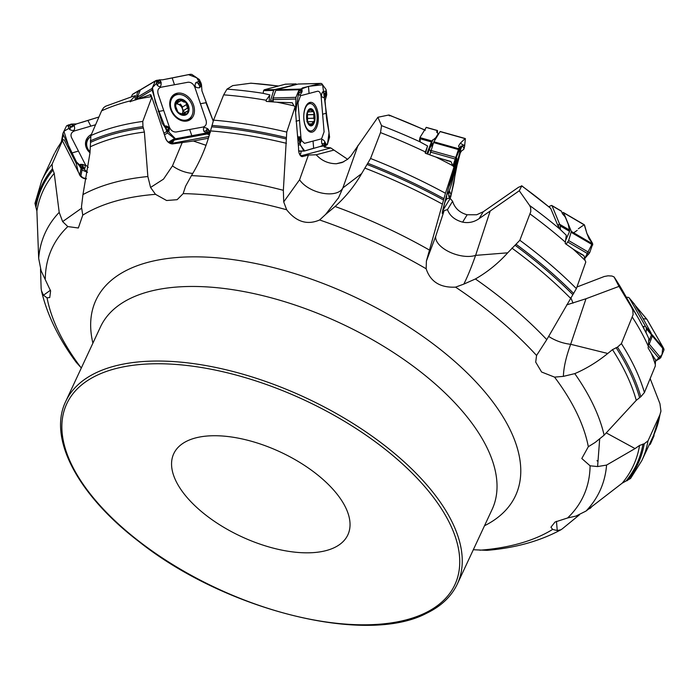<?xml version="1.0" encoding="UTF-8"?>
<svg xmlns="http://www.w3.org/2000/svg" width="699" height="699" viewBox="0 0 699 699"><rect width="100%" height="100%" fill="white"/><g stroke="black" fill="none" stroke-linecap="round" stroke-linejoin="round"><path stroke-width="1.05" d="M251.046 83.181L232.715 85.61L226.965 89.14L223.663 94.846L213.553 120.158A331.09 160.517 25 0 1 286.747 132.067L283.357 190.311L283.715 201.889L286.677 209.779A293.169 142.133 -155 0 0 183.173 193.614L177.135 199.687L166.607 200.508L155.519 194.339L150.573 187.446L147.865 176.532L144.378 132.05L142.963 126.624L142.771 121.425L151.849 97.196L150.967 96.75A331.09 160.517 -155 0 0 138.096 99.075L130.093 101.573A9.122 6.911 59.3 0 0 130.39 101.792M276.778 102.185L292.278 102.753L293.895 105.811A331.09 160.517 -155 0 0 276.778 102.185L266.232 101.399L266.162 100.237L269.91 94.898A13.657 6.675 88.4 0 0 269.237 101.643M296.699 84.43L296.079 83.941A2.883 1.407 88.4 0 0 295.799 83.897A2.883 1.407 88.4 0 0 295.642 83.915L293.44 84.5A7.2 0.716 175.2 0 0 292.549 84.928A7.2 0.716 175.2 0 0 292.575 84.981A7.2 0.716 175.2 0 1 292.593 85.025A7.2 0.716 175.2 0 1 291.701 85.453L284.615 87.331A19.205 1.914 175.2 0 1 283.191 87.663L274.724 89.577L273.676 90.389L263.549 90.669L263.182 93.36L269.91 94.898M389.483 115.842L388.661 115.038L377.879 117.266L350.846 156.017L347.735 159.197L342.056 162.552L336.411 163.741C328.355 163.706 321.619 160.718 316.21 154.767L308.408 155.038L299.583 179.765L283.715 201.889M358.063 145.278L342.859 187.926L361.654 173.588L370.557 158.49L380.509 132.6L381.54 125.637L377.879 117.266M420.186 141.958L420.082 137.301L419.496 139.643L420.186 141.958L427.587 145.986A13.657 1.022 105.7 0 0 425.481 153.291M370.557 158.49A331.09 160.517 25 0 1 445.455 193.256L453.957 167.105L452.786 165.707A331.09 160.517 -155 0 0 436.019 157.1L425.429 153.273L425.106 152.705L427.587 145.986M133.264 96.226L105.601 106.239L103.653 107.672L101.6 110.853L90.896 135.562L89.988 152.906L82.954 194.584L81.477 206.852L82.762 215.126L78.349 227.996L67.812 226.572L62.639 221.6L59.205 212.374L54.225 173.352L52.434 168.774L52.11 164.169L62.316 140.945A331.09 160.517 -155 0 0 57.126 148.599L55.011 152.469M52.11 164.169A331.09 160.517 25 0 0 41.678 180.779L34.95 203.374L36.881 211.063L38.672 258.342L41.127 270.819L50.599 290.915L49.751 297.529L47.06 297.853L43.469 295.223L41.442 290.705L41.127 288.224L40.516 269.01M76.34 362.449L81.346 367.936M473.319 549.729L487.046 550.349M556.456 521.314L557.26 530.524L552.629 529.423L550.943 527.195L555.015 522.048L567.579 517.976L575.95 516.089L586.042 511.039L622.224 483.14L630.577 478.474M599.655 439.33L597.601 466.556L590.087 465.805L581.804 458.518L588.322 446.705L595.12 442.476L604.119 435.189L636.273 400.335L640.8 396.761L644.426 392.532L655.304 366.049L655.304 364.476A331.09 160.517 -155 0 0 651.407 353.545L648.139 348.023L648.873 338.718L646.051 332.645L646.383 328.792L645.841 326.887L645.273 325.952L643.01 327.167M548.654 336.368A24.002 10.869 18.6 0 0 570.664 344.284L607.772 353.476L612.481 349.64L617.488 347.123L621.402 343.62L633.111 314.655L632.752 310.05L631.52 307.237L618.999 286.389L585.998 298.744L570.664 344.284C566.068 356.866 563.647 367.56 563.394 376.368L554.56 377.119L541.594 372.017L535.705 362.117L536.561 355.485L546.775 339.644L576.378 288.6L585.797 262.003L585.063 260.386A331.09 160.517 -155 0 0 573.145 249.106L565.22 243.54L566.295 235.231L560.327 229.543L557.898 225.637L550.637 208.232M442.257 212.924A9.603 9.253 -148.6 0 0 442.502 213.309L444.153 210.609L435.704 236.314A24.002 12.005 18.2 0 0 449.448 251.981A24.002 12.005 18.2 0 0 475.617 255.371L507.701 252.82L519.838 240.281L530.803 211.552L530.628 207.612L529.615 205.462L519.27 190.757L490.191 211.028L475.617 255.371C471.231 267.7 467.29 277.285 463.804 284.117L455.565 287.14C440.204 287.848 430.392 281.723 426.154 268.766L426.399 261.068L445.455 193.256M299.583 179.765A24.002 13.028 19.6 0 0 322.623 193.221A24.002 13.028 19.6 0 0 342.859 187.926L338.613 197.642L325.507 214.532L319.626 219.975C307.254 225.314 296.271 221.915 286.677 209.779M183.173 193.614L185.567 186.249L191.456 175.606A305.882 148.293 25 0 1 283.357 190.311M325.507 214.532L335.101 206.493A305.882 148.293 25 0 1 429.369 250.015M191.456 175.606C198.857 163.514 204.624 150.652 208.765 137.021L213.553 120.158M361.654 173.588C354.585 185.925 345.725 196.9 335.101 206.493M293.895 105.811L295.118 106.781L286.747 132.067M442.624 210.836L450.208 198.42L452.594 201.26C454.743 208.171 459.593 212.671 467.142 214.776L476.692 214.768L483.306 211.727L518.509 187.288L521.751 185.951L519.27 190.757M436.019 157.1L451.082 161.749L452.786 165.707M463.804 284.117L475.399 278.971A305.882 148.293 25 0 1 546.775 339.644M507.701 252.82C498.291 263.287 487.526 272.007 475.399 278.971M576.946 287.001L604.32 276.481L608.078 275.808L611.983 276.035L614.072 276.953L618.999 286.389M573.145 249.106L584.058 255.886L585.063 260.386M563.394 376.368L574.77 373.624A305.882 148.293 25 0 1 604.119 435.189M607.772 353.476C597.252 361.995 586.251 368.714 574.77 373.624M606.251 432.891L635.05 448.583L639.568 445.438L644.251 443.778L648.034 440.816L659.943 414.682L660.931 411.073L659.943 403.681L650.157 378.587M651.407 353.545L655.583 359.933L655.304 364.476M597.601 466.556L606.575 465.08A305.882 148.293 25 0 1 586.042 511.039M635.05 448.583L606.575 465.08M588.523 508.671L589.458 508.531A328.976 159.494 25 0 1 589.108 508.689M592.595 505.831L590.279 508.287L588.733 508.977M557.26 530.524L560.974 529.746L562.293 528.837L579.375 514.875M130.276 101.827L130.372 100.866L135.519 95.667A13.657 10.345 59.3 0 0 135.291 100.062M133.273 96.226L135.519 95.667M62.456 140.385L62.316 140.945L62.936 139.756L64.203 139.896L76.243 163.435L78.131 171.43M57.126 148.599L61.783 141.294M175.729 103.277L175.755 106.624L177.878 111.945L179.127 112.95L184.484 114.715A8.047 6.099 -120.7 0 1 177.878 111.945A8.047 6.099 -120.7 0 1 175.327 104.448A8.047 6.099 -120.7 0 1 179.381 99.712A8.047 6.099 -120.7 0 1 185.986 102.473A8.047 6.099 -120.7 0 1 188.538 109.979A8.047 6.099 -120.7 0 1 184.484 114.715L185.008 114.549M171.255 109.271A13.683 10.363 59.3 0 0 188.704 119.101A13.683 10.363 59.3 0 0 190.626 102.045A13.683 10.363 59.3 0 0 174.733 95.58A13.683 10.363 59.3 0 0 171.255 109.271M184.396 121.189A13.683 10.363 59.3 0 0 186.764 120.254L188.704 119.101M174.733 95.58L172.784 96.733A13.683 10.363 59.3 0 0 170.836 98.367M175.475 103.767L176.803 103.408L175.353 104.273M175.449 103.863L179.381 99.712L183.854 102.002L184.265 101.635M178.822 99.896L179.381 99.712M183.933 101.923L185.986 102.473L187.437 108.118L188.538 109.979L187.149 111.394L182.221 113.885M187.987 111.228L187.149 111.394M184.484 114.715L185.96 111.665M175.938 103.924A6.195 4.692 -120.7 0 1 178.359 104.291A6.195 4.692 -120.7 0 1 182.422 108.861A6.195 4.692 -120.7 0 1 182.116 113.806M185.27 113.588L183.4 114.697M187.55 108.135L183.584 110.494L182.422 108.861L182.404 107.017L186.371 104.658M184.265 112.67L183.584 110.494M179.818 104.422L178.359 104.291L177.022 103.251M182.491 106.964L180.421 104.064M180.875 100.647L177.546 102.622M131.377 96.768L132.399 94.505L133.561 93.858M140.464 89.787L138.918 90.634L137.161 93.378L136.27 99.712M334.41 547.597A96.051 46.562 -155 0 0 347.849 534.866A96.051 46.562 -155 0 0 280.482 452.078A96.051 46.562 -155 0 0 173.754 453.686A96.051 46.562 -155 0 0 225.087 528.086A96.051 46.562 -155 0 0 334.41 547.597M138.096 99.075L150.206 94.697L150.949 94.872L151.727 97.161M192.758 173.422A24.002 13.657 22.7 0 1 172.478 165.873L163.514 179.127L150.573 187.446M150.206 94.697L150.967 96.75M151.849 97.196L165.41 137.738C166.851 141.609 169.202 143.452 172.47 143.243L172.172 143.286M208.914 136.523L172.47 143.243A9.603 6.038 -100.5 0 0 173.317 143.828L193.352 141.006L206.048 145.305M173.317 143.828A7.226 5.478 -120.7 0 1 165.069 136.13M209.394 134.89L207.14 133.963L174.182 140.045L172.793 142.238L169.333 142.325M174.182 140.045L170.102 142.474M208.398 138.236L193.352 141.006M450.208 198.42L449.44 197.931M300.02 155.047L301.776 155.606L330.802 147.943L347.63 159.285M330.802 147.943L324.292 147.087M81.678 208.153L62.639 221.6M62.526 140.918L79.677 174.636L82.753 177.721L86.379 178.656M86.344 178.874A7.226 5.854 -169.2 0 1 79.048 173.212M90.52 136.663A13.683 11.079 10.8 0 0 86.816 142.5A13.683 11.079 10.8 0 0 87.777 148.712A13.683 11.079 10.8 0 0 90.084 151.823M86.816 142.5L86.44 144.492A13.683 11.079 10.8 0 0 86.51 148.275M50.424 290.242L43.469 295.223M596.981 460.693L597.662 461.157M643.543 326.442L644.085 329.124M645.273 325.952L629.38 298.167A2.883 2.114 -40 0 0 629.214 297.94A2.883 2.114 -40 0 0 627.938 297.337L626.33 297.232M634.168 303.864A2.883 2.114 140 0 1 634.36 304.065A2.883 2.114 140 0 1 634.517 304.292L636.195 307.219A7.2 0.647 -124.5 0 0 638.178 310.391A7.2 0.647 -124.5 0 1 640.162 313.571L645.561 322.99A19.205 1.713 -124.5 0 1 646.444 324.589L651.18 333.231L651.459 334.838L649.31 340.396M585.998 298.744L566.653 304.904M584.058 255.886L583.176 255.083A9.603 8.571 -22.4 0 1 582.983 254.978L574.194 249.823M560.327 229.543L560.292 225.934L559.453 223.767L557.898 225.637M558.309 224.816L558.824 227.053M559.453 223.767L552.027 205.742A2.883 1.075 -59.6 0 0 551.826 205.506A2.883 1.075 -59.6 0 0 551.188 205.558L548.82 206.712M561.122 210.976L561.21 211.011A2.883 1.075 120.4 0 1 561.245 211.019A2.883 1.075 120.4 0 1 561.446 211.264L562.223 213.16A7.2 1.817 -143.6 0 0 563.866 215.379A7.2 1.817 -143.6 0 1 565.508 217.599L568.034 223.715A19.205 4.849 -143.6 0 1 568.339 224.728L569.589 231.378L566.059 239.425M453.957 167.105L443.804 206.188A7.226 0.542 -74.3 0 0 442.275 213.483A7.226 0.542 -74.3 0 0 442.502 213.309M435.704 236.314L426.399 261.068M444.153 210.609L447.482 209.621C449.772 215.851 454.831 220.028 462.642 222.142C468.566 223.304 474.044 222.142 479.06 218.665L490.191 211.028M452.594 201.26L447.482 209.621M448.758 198.193L449.431 198.167M451.082 161.749L450.575 161.373A9.603 9.253 31.4 0 1 450.348 161.312L438.745 158.053M419.758 138.778L419.863 140.49M420.082 137.301L426.224 127.454M431.187 150.844L430.636 151.036L431.169 152.216M437.452 132.95L437.495 130.53L436.77 131.639A7.2 1.844 -165.4 0 0 436.709 131.779A7.2 1.844 -165.4 0 0 437.364 132.871A7.2 1.844 -165.4 0 1 438.02 133.972A7.2 1.844 -165.4 0 1 437.967 134.103L435.914 137.458A19.205 4.928 -165.4 0 1 435.372 138.009L431.833 140.945L427.692 151.534A13.657 1.022 105.7 0 0 427.054 153.876M430.802 152.662L430.505 150.731L431.021 150.434M432.83 144.719L431.204 145.392L429.291 149.403L428.863 149.245L431.047 144.221L433.266 143.4M431.493 145.104A1.442 1.398 73.9 0 1 431.344 143.959L432.751 139.844M431.414 145.156A1.442 1.398 41.5 0 1 431.257 143.985L432.629 139.957M432.235 146.519L431.204 145.392A1.442 1.398 41.5 0 1 431.047 144.221M430.636 151.036A1.442 0.69 53.7 0 1 430.505 150.731L429.291 149.403L427.875 153.666L427.447 153.518L428.863 149.245M427.875 153.666L427.369 153.771L427.779 151.255M452.445 172.382L452.41 174.532L451.405 175.816M453.66 166.441L454.359 167L453.354 168.896M453.878 166.31L454.359 167A8.047 0.603 -74.3 0 1 452.41 174.532A8.047 0.603 -74.3 0 1 450.846 179.084M453.564 166.712A8.047 0.603 -74.3 0 1 454.367 164.824A8.047 0.603 -74.3 0 1 454.499 164.649A8.047 0.603 -74.3 0 1 454.359 167M450.13 181.819L453.162 172.443L455.757 160.945A13.683 1.022 105.7 0 0 455.862 159.311M295.118 106.781L298.578 148.205A7.226 3.53 -91.6 0 0 300.535 155.728A7.226 3.53 -91.6 0 0 302.693 156.55L308.408 155.038M333.895 150.102L316.21 154.767M301.19 151.133L300.771 153.719L299.434 153.92M321.959 145.523L326.101 147.035L325.367 147.262M329.281 147.865L329.963 147.672M292.261 102.753L292.418 103.303M292.365 102.736A9.603 8.327 75.2 0 1 292.156 102.744L290.146 102.797M263.549 90.669L264.502 89.717L285.384 84.195A2.883 1.407 -91.6 0 1 285.542 84.177A2.883 1.407 -91.6 0 1 285.699 84.186M273.676 90.389L270.696 100.009A13.657 6.675 88.4 0 0 270.705 101.757M273.056 98.061L274.506 93.989M306.983 115.152A6.195 3.023 -91.6 0 1 307.202 116.672A6.195 3.023 -91.6 0 1 307.106 119.581M307.595 121.617L307.403 113.037M308.058 122.753L307.787 122.159A8.047 3.932 -91.6 0 1 307.062 119.354A8.047 3.932 -91.6 0 1 306.948 115.414L307.508 112.906L310.146 109.297L313.842 112.399L313.79 118.218L314.506 120.377L311.798 123.845L309.709 123.898M308.145 122.919L311.483 125.261L311.85 123.933L309.788 123.994M306.878 121.757L313.161 121.643M313.571 114.557L307.411 114.723M313.72 121.792L313.248 121.678M313.877 118.253L307.717 118.419M310.697 110.171L309.089 110.215M312.409 111.604L312.995 111.377M308.207 111.954L312.331 111.665M306.948 115.414A8.047 3.932 -91.6 0 1 307.123 114.173A8.047 3.932 -91.6 0 1 310.146 109.297A8.047 3.932 -91.6 0 1 313.842 112.399A8.047 3.932 -91.6 0 1 314.506 120.377A8.047 3.932 -91.6 0 1 311.483 125.261A8.047 3.932 -91.6 0 1 307.787 122.159L307.027 119.145M303.89 119.031A13.683 6.684 88.4 0 0 310.854 130.966A13.683 6.684 88.4 0 0 317.163 117.109A13.683 6.684 88.4 0 0 310.111 103.609A13.683 6.684 88.4 0 0 303.89 119.031M141.504 89.271L140.385 89.9L137.345 97.187L137.686 99.214M158.516 81.8L159.346 82.613A0.804 0.612 59.3 0 0 160.324 81.975L161.102 82.255L159.888 79.817L160.22 81.154L159.302 79.835L162.544 79.817L190.303 74.277L191.779 74.391L199.407 79.599L201.434 84.43L200.604 81.975L199.608 81.093L195.912 82.534C194.095 86.248 195.283 87.995 199.486 87.786L201.548 85.54L201.95 90.922L213.221 121.023L205.89 102.535M200.438 103.732L194.82 87.174C193.3 83.766 191.054 82.124 188.066 82.237L160.901 87.253C158.192 88.196 157.266 90.424 158.105 93.954L169.35 127.069C170.871 130.477 173.116 132.12 176.096 132.006L203.269 126.991C205.978 126.047 206.904 123.819 206.065 120.289L200.438 103.732L205.952 102.709M201.434 84.43L201.548 85.54L200.464 85.164L201.111 84.675L200.229 82.237L199.198 82.709L200.229 82.159M199.477 82.884L198.944 83.662A0.804 0.612 59.3 0 0 199.765 84.963L201.111 84.675M177.354 93.194A14.941 11.315 -120.7 0 1 193.239 104.256A14.941 11.315 -120.7 0 1 188.031 120.735A14.941 11.315 -120.7 0 1 186.816 121.049A14.941 11.315 -120.7 0 1 171.954 112.198A14.941 11.315 -120.7 0 1 172.968 95.387A14.941 11.315 -120.7 0 1 177.354 93.194M167.655 129.595L168.188 128.817A0.804 0.612 59.3 0 0 167.367 127.515L165.584 125.925L165.008 127.288L162.229 123.312L152.155 90.092L152.05 88.45L155.37 80.997L157.292 80.21L159.704 80.315M159.302 79.835L156.349 80.997L156.987 85.051C160.01 87.777 161.382 86.842 161.102 82.255M208.625 130.687L207.786 129.865A0.804 0.612 59.3 0 0 206.808 130.503L203.959 131.456L206.668 133.002L206.782 131.395L207.682 132.731L201.635 134.418L175.877 138.769L174.575 138.551L167.515 133.011L165.558 128.135L166.947 131.727L168.87 131.342C169.813 128.144 168.721 126.344 165.584 125.925M165.558 128.135L165.008 127.288L166.537 127.393L165.995 127.821L166.895 130.329M168.188 128.817L168.337 129.07A1.118 0.848 -120.7 0 0 167.201 127.262L165.995 127.821M210.451 132.225L207.402 132.181M207.682 132.731L210.207 131.831L207.795 128.826C203.898 126.615 202.623 127.489 203.959 131.456M207.786 129.865L207.865 129.699A1.118 0.848 -120.7 0 0 206.511 130.591L207.481 132.076L209.455 131.744M140.385 89.9L156.506 80.359M159.346 82.613L159.145 82.849A1.118 0.848 -120.7 0 0 160.499 81.966L159.66 80.402L157.668 80.743M300.989 90.739L300.596 89.594L301.4 91.621L302.134 90.949L301.636 88.651L302.379 87.943L320.806 83.443L298.089 84.063L276.551 89.752L275.79 90.381L273.082 97.982L273.204 101.94M321.767 83.653L320.806 83.443L321.767 83.653L326.04 89.507L326.512 92.067L326.73 94.68L325.821 90.992L322.632 91.91C320.71 95.527 321.269 97.441 324.31 97.633L326.477 95.728L325.052 100.761L326.101 113.299C326.8 121.687 327.158 121.591 328.88 131.875L329.579 137.091L327.307 144.676L324.852 145.768L326.118 145.436L325.909 143.88M301.47 140.438L304.484 143.339L321.601 138.813L324.091 131.831L321.147 96.602C320.623 92.967 319.452 91.167 317.626 91.211L300.5 95.728L298.01 102.718L301.051 138.708M326.73 94.68L326.477 95.728L326.066 95.431L326.555 94.959L326.319 92.373L325.585 92.801L326.319 92.285M325.786 93.028L325.647 95.545L326.555 94.959M309.814 102.456A14.941 7.296 -91.6 0 1 310.068 102.395A14.941 7.296 -91.6 0 1 318.272 115.632A14.941 7.296 -91.6 0 1 312.287 132.085A14.941 7.296 -91.6 0 1 310.889 132.181A14.941 7.296 -91.6 0 1 303.768 117.738A14.941 7.296 -91.6 0 1 309.814 102.456M309.063 93.474L308.477 86.326L299.023 89.874L295.607 112.574L295.93 97.353L299.085 89.743L300.369 88.983L301.881 89.201M301.636 88.651L299.513 89.664L298.656 93.972L299.198 95.116L300.255 94.915L301.968 91.901A1.118 0.542 -91.6 0 1 301.199 91.831L299.513 89.664M301.802 88.528L302.379 87.943M324.852 145.768L319.74 146.607L304.432 151.019L303.742 150.801L300.177 144.466M304.432 151.019L298.674 150.94M298.316 144.973L300.352 144.92L299.976 142.351M300.919 141.39L299.985 143.452M313.755 148.188L304.685 150.932L300.701 145.541L297.547 135.789L299.329 138.717L299.189 136.873L299.819 136.724L301.304 139.145A1.118 0.542 -91.6 0 1 301.348 140.814L300.054 143.312M299.757 139.739L299.329 138.717L300.448 138.987L300.369 142.133M301.339 140.586L300.867 138.883L300.116 139.459M321.889 143.793C321.077 139.276 321.916 138.367 324.415 141.049L325.271 142.5A1.118 0.542 -91.6 0 1 325.323 142.587L325.271 142.5A1.118 0.542 -91.6 0 0 324.651 142.36A1.118 0.542 -91.6 0 0 324.397 143.487L321.889 143.793L324.004 145.916L324.467 144.344L324.939 145.462L326.066 144.798L325.323 142.605L324.397 143.487L324.79 145.217M326.101 144.815L325.332 142.622M325.743 143.505L326.346 144.868M302.125 90.957A1.118 0.542 -91.6 0 1 301.968 91.901L301.846 89.297L300.596 89.594M459.47 150.39L460.064 148.179L458.509 146.126L460.274 143.243L465.097 138.629L440.099 131.595L433.869 141.783L429.763 154.863M465.368 138.69L464.59 146.327M464.459 144.946L464.625 146.021L464.459 144.946L462.31 145.768C460.344 149.298 460.029 151.045 461.366 151.028L463.507 149.586L464.617 146.336A0.481 0.472 161.1 0 1 464.599 146.423L464.459 144.946M460.283 152.932L457.032 165.322C454.97 173.23 455.39 173.265 453.817 183.252L450.584 197.197M446.661 195.178L449.317 190.836L451.703 183.575L460.335 150.337L460.982 145.925L459.82 147.83M464.695 145.645L464.031 148.599M463.97 148.817L463.83 149.105A0.481 0.463 -148.6 0 1 463.778 149.228L464.005 148.712M464.311 147.166L463.708 149.306A0.481 0.463 -148.6 0 0 463.778 149.228L463.664 149.42A0.481 0.463 31.4 0 1 463.533 149.56L463.664 149.42A0.481 0.463 31.4 0 0 463.708 149.306L463.83 149.105M453.301 166.414A14.941 1.118 -74.3 0 1 456.307 158.455A14.941 1.118 -74.3 0 1 456.709 158.044A14.941 1.118 -74.3 0 1 454.289 170.792A14.941 1.118 -74.3 0 1 449.046 186.406A14.941 1.118 -74.3 0 1 448.88 186.65M459.191 147.358L452.908 165.899L460.082 148.118M460.064 148.179L459.697 148.782M443.533 207.166L446.285 197.773L444.966 201.059M446.259 196.734L445.796 199.958A0.481 0.472 -18.9 0 0 445.822 199.862L446.093 199.171M445.438 200.578L445.822 199.862M445.796 199.958L446.705 196.987A0.481 0.463 -148.6 0 0 446.67 196.664L446.556 196.865A0.481 0.463 31.4 0 1 446.582 197.179L446.425 197.433M446.076 196.646L446.189 197.73M445.097 201.627L446.862 198.743L450.104 198.035L450.471 197.433L449.448 198.167M450.776 195.903L449.588 198.167L448.671 195.947C448.968 191.334 449.326 190.233 449.754 192.636M451.091 195.135L450.104 198.035M450.733 196.9L450.471 197.433M450.558 196.716L450.322 197.564M459.863 149.56L460.038 148.826L459.68 149.376M562.145 212.968L563.665 212.837L571.328 231.43L568.636 240.561L566.146 244.204M563.141 212.487L584.513 225.052L586.924 233.51L584.259 224.737M592.735 243.977L589.091 238.778L586.924 233.51L592.437 243.2L584.591 258.691L589.615 252.846L592.735 243.977L571.328 231.43M648.462 328.338L652.342 335.957L649.17 344.301M635.461 305.681L646.863 319.26L662.809 346.879L662.04 354.594L655.522 361.2L660.712 357.774L664.015 349.858L663.779 348.583L647.073 319.557L635.679 306.005L638.283 310.548M647.073 319.557L646.191 318.831L647.073 319.557M649.013 445.053L650.35 444.188L653.932 436.01M95.58 124.754L74.636 130.862C71.42 132.19 70.346 134.357 71.412 137.345L85.461 164.807L88.275 167.393M81.582 122.43L98.935 117.004L76.462 123.924L71.202 124.099L69.218 124.894L71.202 124.099M90.005 152.784A14.941 12.101 -169.2 0 1 85.488 144.256A14.941 12.101 -169.2 0 1 91.403 134.391M82.01 166.912L82.631 166.117A0.804 0.655 10.8 0 0 81.634 165.104L80.49 164.335L79.092 165.427L76.873 162.762L63.233 134.671L62.989 133.203L66.554 125.864L68.799 124.798L67.899 125.741L69.612 129.516C73.71 131.526 75.291 130.433 74.347 126.222L72.111 124.046L72.312 125.104L71.237 124.308L69.28 125.182L70.04 126.239L69.192 125.182M76.409 123.941L63.915 131.29L68.913 147.017L76.444 161.923L87.506 172.33L82.019 170.006L79.546 166.013L81.495 169.036L84.666 168.608C86.169 165.724 84.771 164.3 80.49 164.335M79.546 166.013L79.092 165.427L80.7 165.165L80.009 165.637L81.128 167.699M82.631 166.117L82.884 166.336A1.118 0.909 -169.2 0 0 81.495 164.929L80.009 165.637M61.294 141.984L62.989 133.203M70.215 125.969L71.228 126.545A0.804 0.655 10.8 0 0 72.39 125.794L71.63 124.431M166.843 79.022L188.503 74.671L196.69 77.738L201.522 85.715M210.163 132.277L175.475 138.795L165.864 129.027L155.318 101.975L152.426 87.593L159.931 79.835M308.477 86.326L322.615 84.806L329.037 132.749L327.551 143.872L319.766 146.598M460.274 143.243L464.678 145.803M460.291 152.915L460.117 153.439M457.076 165.139L450.776 196.707M443.699 207.21L446.189 196.987M584.084 224.798L578.353 228.765M577.199 230.355L573.661 232.793M646.61 319.015L643.115 318.727M649.083 445.027L653.731 435.049M278.281 86.073A292.663 141.888 -155 0 0 250.478 83.207M226.965 89.14A326.756 158.42 25 0 1 263.182 93.325M266.162 100.237A331.09 160.517 -155 0 0 223.663 94.846M424.546 129.988A292.663 141.888 -155 0 0 388.661 115.038M381.54 125.637A326.756 158.42 25 0 1 420.178 141.897M425.359 151.936A331.09 160.517 -155 0 0 380.509 132.6M92.906 343.148A231.456 112.216 25 0 1 128.354 269.456A231.456 112.216 25 0 1 426.311 338.875A231.456 112.216 25 0 1 484.503 525.744M155.519 194.339A293.169 142.133 -155 0 0 93.037 209.534A293.169 142.133 -155 0 0 82.762 215.126M67.812 226.572A293.169 142.133 -155 0 0 45.295 278.744M47.06 297.853A293.169 142.133 -155 0 0 80.822 367.429M479.872 550.209A293.169 142.133 -155 0 0 552.629 529.423M567.579 517.976A293.169 142.133 -155 0 0 590.087 465.805M588.322 446.705A293.169 142.133 -155 0 0 554.56 377.119M536.561 355.485A293.169 142.133 -155 0 0 455.565 287.14M426.154 268.766A293.169 142.133 -155 0 0 319.626 219.975M211.946 125.427A328.976 159.494 25 0 1 286.249 137.554M367.901 163.321A328.976 159.494 25 0 1 443.9 198.638M211.631 126.825A327.962 158.996 25 0 1 286.398 139.022M367.071 164.492A327.962 158.996 25 0 1 443.55 200.028M210.565 130.923A325.568 157.843 25 0 1 286.468 143.321M364.791 168.057A325.568 157.843 25 0 1 442.432 204.143M550.864 208.564A292.663 141.888 -155 0 0 521.751 185.951M529.615 205.462A326.756 158.42 25 0 1 560.266 229.447M565.29 242.107A331.09 160.517 -155 0 0 530.113 214.008M516.343 244.475A328.976 159.494 25 0 1 573.678 293.519M519.838 240.281A331.09 160.517 25 0 1 576.378 288.6M515.111 245.305A327.962 158.996 25 0 1 572.813 294.655M511.904 248.11A325.568 157.843 25 0 1 570.471 298.211M614.002 276.839L622.197 290.015A292.663 141.888 -155 0 0 614.072 276.953M631.52 307.237A326.756 158.42 25 0 1 639.279 319.854L647.3 335.24M648.471 346.59A331.09 160.517 -155 0 0 632.394 317.259M617.488 347.123A328.976 159.494 25 0 1 640.8 396.761M621.402 343.62A331.09 160.517 25 0 1 644.426 392.532M616.099 347.621A327.962 158.996 25 0 1 639.559 397.565M612.481 349.64A325.568 157.843 25 0 1 636.273 400.335M660.852 411.632L653.556 435.433A331.09 160.517 -155 0 0 659.943 414.682M644.251 443.778A328.976 159.494 25 0 1 627.291 480.702M648.034 440.816A331.09 160.517 25 0 1 641.813 460.624L630.559 478.492M642.966 444.022A327.962 158.996 25 0 1 625.902 481.174M639.568 445.438A325.568 157.843 25 0 1 622.224 483.14M54.365 153.649A331.09 160.517 -155 0 0 53.421 155.589L54.487 153.387M38.672 258.342A305.882 148.293 25 0 1 59.205 212.374M35.474 205.689A328.976 159.494 25 0 1 52.434 168.774M35.999 207.061A327.962 158.996 25 0 1 53.072 169.909M36.881 211.063A325.568 157.843 25 0 1 54.225 173.352M82.954 194.584A305.882 148.293 25 0 1 147.865 176.532M90.267 140.936A328.976 159.494 25 0 1 142.963 126.624M90.896 135.562A331.09 160.517 25 0 1 142.771 121.425M90.451 142.413A327.962 158.996 25 0 1 143.47 128.004M90.538 146.668A325.568 157.843 25 0 1 144.378 132.05M130.372 100.866A331.09 160.517 -155 0 0 101.6 110.853M175.327 108.432A8.641 6.544 59.3 0 0 187.603 113.579A8.641 6.544 59.3 0 0 182.867 99.625A8.641 6.544 59.3 0 0 175.327 108.432M185.209 113.518L183.269 114.662M186.292 104.736L182.36 107.078M187.437 108.118L183.505 110.459M180.875 100.752L177.424 102.805M138.918 90.634L132.399 94.505M457.312 584.058L492.096 509.466A216.035 104.736 -155 0 0 376.621 342.126A216.035 104.736 -155 0 0 130.739 298.237A216.035 104.736 -155 0 0 100.499 326.861L65.715 401.453C47.672 438.369 77.947 495.041 138.883 541.542C224.991 610.113 365.463 645.535 426.425 613.346C441.121 606.278 451.423 596.509 457.312 584.058A216.035 104.736 -155 0 0 341.846 416.709A216.035 104.736 -155 0 0 95.955 372.82A216.035 104.736 -155 0 0 65.715 401.453M182.378 142.15L172.478 165.873M172.47 143.243A6.003 3.775 79.5 0 1 170.224 142.482M651.18 333.231L645.841 326.887M634.517 304.292L629.38 298.167M651.459 334.838L646.383 328.792M570.795 297.652L573.058 303.139M583.394 255.598A9.603 3.574 120.4 0 1 582.983 254.978M569.624 230.128L559.855 224.414M561.446 211.264L552.027 205.742M569.589 231.378L560.292 225.934M467.142 214.776L462.642 222.142M483.306 211.727L479.06 218.665M431.833 140.945L420.125 137.659M437.408 130.599L426.11 127.428M431.309 141.906L420.169 138.778M437.513 130.564L436.901 132.408M436.884 132.382L437.495 130.53L426.189 127.349M437.967 134.103L437.522 135.824M435.914 137.458L435.468 139.171M427.307 153.963L427.692 151.534M435.372 138.009L434.778 140.307M450.698 179.66A8.641 0.647 105.7 0 0 454.367 167.271A8.641 0.647 105.7 0 0 453.511 166.659M343.794 161.792L336.411 163.741M302.693 156.55A9.603 8.327 -104.8 0 1 301.776 155.606A6.003 5.199 75.2 0 1 299.696 154.47M274.724 89.577L264.091 89.874M295.642 83.915L285.384 84.195M296.219 84.002L296 84.614M295.817 84.658L296.079 83.941M293.44 84.5L293.51 85.269M272.575 101.897L272.933 98.026M277.372 88.93L277.293 89.559M276.987 89.638L277.066 89M270.714 99.721L272.112 101.862M271.902 101.844L270.696 100.009M313.493 114.619L307.377 114.785M313.79 118.218L307.674 118.384M310.662 110.267L309.045 110.311M306.651 118.376A8.641 4.22 88.4 0 0 313.519 124.151A8.641 4.22 88.4 0 0 312.278 109.306A8.641 4.22 88.4 0 0 306.651 118.376M424.887 613.137A214.121 103.81 -155 0 0 276.201 388.12A214.121 103.81 -155 0 0 81.32 481.567A214.121 103.81 -155 0 0 424.887 613.137M174.488 84.745L172.216 78.026M198.944 83.662L199.608 81.093M199.486 87.786L199.8 85.287A1.118 0.848 -120.7 0 1 198.673 83.487L195.912 82.534M199.765 84.963L200.43 84.841M158.227 111.525L163.732 110.512M189.682 129.498L191.972 136.209M167.367 127.515L166.703 127.637M168.87 131.342L168.337 129.07L166.947 131.727M167.515 133.011L164.597 134.741M174.575 138.551L168.45 142.185M175.877 138.769L169.735 142.413M210.119 132.426L207.332 134.077M152.155 90.092L137.537 98.777M166.694 131.534L164.047 133.107M206.808 130.503L207.087 131.316M207.795 128.826L207.865 129.699L210.207 131.831M160.324 81.975L160.045 81.163M156.987 85.051L159.145 82.849L156.349 80.997M152.05 88.45L137.345 97.187M172.295 96.086A14.53 11.009 -120.7 0 1 178.542 94.452M191.517 116.287A14.53 11.009 -120.7 0 1 187.096 120.997M171.098 97.834A13.814 10.468 -120.7 0 1 173.911 96.06M187.882 119.59A13.814 10.468 -120.7 0 1 184.982 121.207M326.101 113.299L322.623 114.217M325.376 93.832L325.821 90.992M324.31 97.633L325.647 95.545A1.118 0.542 -91.6 0 1 325.07 94.907A1.118 0.542 -91.6 0 1 325.166 93.614L322.632 91.91M299.862 89.114L276.551 89.752M296.026 121.242L299.487 120.324M313.038 141.076L313.65 148.214M299.189 136.873L300.867 138.883A1.118 0.542 -91.6 0 1 301.304 139.145L301.348 140.814L300.43 142.596M295.729 99.04L273.012 99.66M300.028 143.347L298.176 143.4M324.642 143.444L324.712 144.309M325.725 143.679L325.315 142.797M301.811 88.59L301.924 89.306M301.4 91.621L298.648 93.465M302.073 90.975L301.994 90.11M299.085 89.743L275.79 90.381M295.93 97.353L273.082 97.982M311.291 130.923A14.53 7.095 -91.6 0 1 309.692 131.753A14.53 7.095 -91.6 0 1 309.605 131.77M308.809 102.875A14.53 7.095 -91.6 0 1 310.539 103.627M457.032 165.322L456.019 166.956M464.005 148.031L462.31 145.768M463.489 149.586L461.366 151.028M459.531 149.001L433.869 141.783M446.836 194.89L446.504 196.183M446.416 198.254L446.705 196.76M455.486 159.119L430.488 152.085M448.671 195.947L450.619 195.947L451.108 195.038M449.553 191.185L451.065 194.881M459.33 151.15L459.129 149.874M459.855 149.569L459.129 151.604L458.413 151.683M459.173 149.769L433.546 142.561M456.089 157.528L430.942 150.46M588.619 254.226L567.763 242.011M592.752 244.973L571.371 232.444M589.615 252.846L568.636 240.561M663.779 348.583L652.088 334.664M659.454 358.893L648.672 346.057M664.015 349.858L652.342 335.957M660.712 357.774L649.257 344.135M653.88 436.316L654.037 434.394M650.35 444.188L650.524 441.934M90.835 126.143L87.987 120.569M71.875 152.985L78.437 151.071M81.634 165.104L80.839 165.34M84.666 168.608L82.884 166.336L81.495 169.036M82.019 170.006L80.822 176.27M63.233 134.671L62.036 140.945M80.988 168.835L79.826 174.916M71.228 126.545L67.899 125.741M74.347 126.222L72.652 125.776A1.118 0.909 -169.2 0 1 71.053 126.807L69.612 129.516M72.39 125.794L72.041 125.121M62.936 133.483L61.311 141.949M85.566 145.112A14.53 11.769 -169.2 0 1 89.35 137.712M86.204 147.55A13.814 11.193 -169.2 0 1 86.702 143.103M278.499 86.012L250.985 83.181M389.055 115.012L425.394 130.189M521.672 185.733L550.663 208.258M622.197 290.015L639.279 319.854M641.822 460.597L653.556 435.433M561.114 529.667C540.012 541.096 515.303 547.99 486.976 550.358M76.409 362.545C58.716 338.762 47.06 314.786 41.416 290.618M41.687 180.744L53.421 155.589M62.727 140.001L60.717 142.806M139.538 90.127L132.871 94.085M634.36 304.065L629.214 297.94M581.105 254.296L580.616 254.008M561.245 211.019L551.826 205.506M447.596 160.875L446.888 160.683M438.02 133.972L437.557 135.755M338.124 198.542L338.666 197.537M295.799 83.897L285.542 84.177M292.593 85.025L292.636 85.505M308.495 131.028L310.854 130.966M307.743 103.67L310.111 103.609M210.058 132.627L207.472 134.164M155.746 80.638L140.752 89.551M321.059 83.408L298.316 84.029M304.214 151.045L298.709 151.202M302.055 90.084L302.003 89.629M302.02 89.717L301.837 88.572M461.602 150.897L460.344 152.766M464.014 148.677L464.599 146.423M465.281 138.542L440.213 131.491M446.102 199.145L446.408 198.28M459.129 151.604L458.186 152.26M584.32 224.763L563.403 212.505M653.932 436.106L654.072 434.306"/></g></svg>
